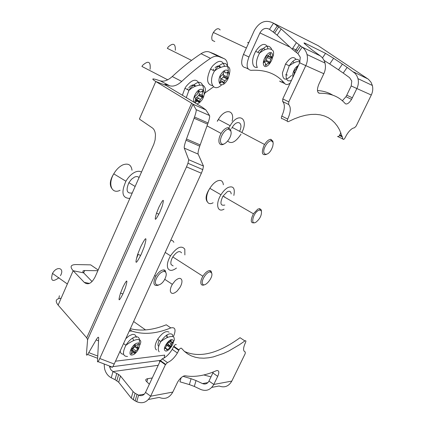 <?xml version="1.0" encoding="UTF-8"?>
<svg xmlns="http://www.w3.org/2000/svg" width="424" height="424" viewBox="0 0 424 424"><rect width="100%" height="100%" fill="white"/><g stroke="black" fill="none" stroke-linecap="round" stroke-linejoin="round"><path stroke-width="0.64" d="M141.261 254.172L144.255 246.704C147.345 236.004 146.142 236.073 140.651 246.906L137.71 254.241C134.551 264.995 135.733 264.974 141.261 254.172M159.737 212.334L162.127 206.382C164.496 198.019 163.41 198.331 158.857 207.325L156.509 213.193C154.082 221.598 155.163 221.312 159.737 212.334M123.013 293.737L125.409 287.758C127.984 279.003 127.152 278.801 122.902 287.149L120.543 293.048C117.925 301.83 118.747 302.058 123.013 293.737M188.791 87.71C191.712 84.609 194.028 84.079 195.74 86.125C194.028 84.079 191.712 84.609 188.791 87.71M215.085 67.623C217.501 65.588 219.356 65.434 220.644 67.156C219.356 65.434 217.501 65.588 215.085 67.623M98.553 340.854L96.126 339.916L88.775 352.62C87.106 355.423 86.326 355.879 86.427 353.987L87.604 339.719L86.729 337.838L58.13 305.11L73.151 270.719L84.281 282.389C88.038 285.341 91.663 283.481 95.151 276.819L153.833 144.218L155.105 139.941L155.47 135.023C155.232 131.626 154.188 129.256 152.349 127.921L139.39 119.065L155.793 81.509L191.653 103.212L193.01 104.23L196.116 109.62L209.52 115.519C209.933 116.356 209.451 118.837 208.073 122.96L199.736 146.169C198.321 150.388 197.791 153.032 198.151 154.103L203.478 166.065L202.799 169.621L201.363 173.225L186.512 166.871L187.964 163.256L188.717 159.726L203.478 166.065M227.545 65.407C227.423 61.872 226.284 59.625 224.126 58.671L218.911 56.609C216.478 55.698 213.68 56.275 210.505 58.337C200.976 64.692 191.383 72.382 181.726 81.413C177.418 85.33 173.421 86.793 169.722 85.802L166.33 84.731C164.507 84.18 164.411 84.413 166.049 85.431L202.163 107.155L205.889 109.906L209.52 115.519M97.859 270.697L84.668 270.538C82.664 270.597 82.33 271.376 83.666 272.881L92.061 281.552M186.512 166.871L99.778 358.503C98.304 361.614 97.536 362.589 97.472 361.423L98.686 338.31C98.713 336.455 97.859 336.99 96.126 339.916M207.643 124.184L194.081 118.243L186.486 138.982L200.176 144.918M198.151 154.103L184.292 148.124L188.717 159.726M99.778 358.503L114.204 364.036L201.363 173.225M184.292 148.124C184.005 147.08 184.588 144.452 186.035 140.233L186.486 138.982M194.081 118.243L194.515 117.019C195.93 112.895 196.466 110.425 196.116 109.62M114.204 364.036C112.72 367.136 111.92 368.09 111.798 366.903L98.045 361.64M166.049 85.431L155.793 81.509C151.506 78.822 151.834 78.228 156.785 79.744L160.208 80.836C163.934 81.848 167.946 80.417 172.25 76.537L181.726 81.413M61.146 298.21C55.841 298.629 54.834 300.934 58.13 305.11M83.666 272.881L73.151 270.719C69.674 266.707 70.644 264.656 76.05 264.565L90.667 264.862L98.167 270.003M196.609 99.677L198.835 97.801M204.956 92.941L213.542 86.846M224.126 58.671L215.323 54.405M214.756 54.129L209.488 52.041L218.911 56.609M210.505 58.337L201.04 53.715C204.22 51.68 207.034 51.119 209.488 52.041M201.04 53.715C191.5 59.985 181.901 67.591 172.25 76.537M263.802 48.378L265.042 49.735M292.82 61.305L294.002 62.821M300.589 45.956L296.307 52.412L292.157 49.115L296.408 42.686L302.169 47.106C304.586 48.898 306.202 51.378 307.013 54.537C307.872 58.247 307.464 61.946 305.789 65.635L323.819 73.723L319.06 83.756C316.993 88.669 316.929 91.796 318.864 93.132L319.622 93.259C330.444 93.063 338.956 96.487 345.163 103.53L345.708 103.917C347.431 104.299 349.381 102.778 351.56 99.354L356.87 88.547L371.291 95.018L356.144 126.076L354.491 127.788C352.047 128.075 349.418 130.444 346.615 134.885L344.866 138.166C343.97 139.469 343.339 139.777 342.979 139.088L339.635 130.036L337.371 126.177L334.716 122.817L331.663 119.971L328.229 117.676L324.413 115.953L320.231 114.83L315.695 114.326L310.813 114.459L305.614 115.254L300.118 116.711L294.346 118.847L288.331 121.656C287.149 121.932 286.937 121.068 287.7 119.065C290.8 112.153 291.113 107.288 288.649 104.474L282.665 101.516C285.161 104.341 284.875 109.201 281.801 116.091L287.7 119.065M296.307 52.412L297.876 53.562L300.282 57.261L299.673 62.8L305.789 65.635L288.781 101.861L288.649 104.474M299.673 62.8L282.781 98.909L288.781 101.861M340.88 132.744L339.454 135.473C338.559 136.772 337.928 137.079 337.562 136.39L342.979 139.088M287.249 121.116L282.448 118.688C281.26 118.953 281.043 118.089 281.801 116.091M282.665 101.516L282.781 98.909M332.66 95.108C328.298 92.427 323.231 90.9 317.459 90.519M352.381 97.827L346.768 95.188L345.952 96.709L342.369 100.758M346.768 95.188L351.226 85.934L356.87 88.547C358.402 85.272 358.768 81.97 357.967 78.647L372.351 85.452L371.016 82.245L368.43 79.288L318.196 45.697L315.414 44.292M292.157 49.115L277.137 35.15L273.279 32.092L277.296 25.928L273.501 23.182C265.864 19.297 259.488 21.698 254.379 30.39L243.471 54.405L248.957 57.012C245.957 65.158 246.673 69.6 251.098 70.342C265.631 69.472 276.861 73.887 284.78 83.592C286.073 84.986 287.87 84.821 290.18 83.099M273.279 32.092L269.505 29.336C265.694 27.375 262.504 28.567 259.928 32.918L248.957 57.012M296.408 42.686L281.186 28.959L277.137 35.15M322.463 57.924L325.537 53.371L305.402 43.407C303.6 42.538 303.558 42.84 305.275 44.313L312.138 49.968L320.279 55.867C322.632 57.606 324.206 60.001 325.001 63.049C325.839 66.621 325.447 70.177 323.819 73.723M325.537 53.371L333.603 58.279L329.724 63.992L338.516 69.822L342.406 64.119L333.603 58.279M342.406 64.119L347.139 67.384L343.233 73.082L349.551 77.65L351.772 80.995L351.226 85.934M357.967 78.647L356.891 75.848L355.206 73.463L347.139 67.384M277.296 25.928L281.186 28.959M343.233 73.082L338.516 69.822M329.724 63.992L324.063 60.436M371.291 95.018C372.781 91.86 373.136 88.669 372.351 85.452M283.147 81.737L281.139 82.012L279.601 81.101L284.78 83.592M248.077 68.884L245.692 67.729C241.245 66.971 240.503 62.529 243.471 54.405M296.302 69.981L296 69.451M297.876 66.642L297.129 66.971L296.27 69.038L294.049 71.094L294.283 73.569L293.318 76.378M248.962 42.32L247.526 42.729M295.994 59.36C293.488 55.957 290 57.516 285.522 64.045L282.437 72.928C282.697 80.269 285.718 81.106 291.5 75.435M294.24 72.674L295.597 71.508M263.966 62.45L264.29 62.588C265.382 62.423 265.753 63.224 265.403 64.989L265.408 65.55L266.383 64.925C267.358 63.425 268.228 62.922 268.991 63.409L269.749 62.969L270.708 59.122L271.848 57.659L271.715 56.519L270.629 56.042L270.602 53.472L270.189 53.435L269.653 54.134C268.673 55.645 267.798 56.148 267.025 55.639L266.256 56.079L265.297 59.97L264.141 61.448L263.966 62.45M220.162 29.971C218.36 27.693 216.097 28.53 213.373 32.478C211.73 35.59 211.364 38.213 212.265 40.349L214.798 41.552M267.162 46.174C264.189 42.686 260.357 44.409 255.677 51.341C252.688 56.964 251.893 61.634 253.298 65.344C254.188 67.077 255.577 67.734 257.458 67.321M267.926 48.797L267.353 46.555M264.004 61.756L266.102 61.247L267.051 57.404L268.344 55.597M172.791 342.02L172.462 342.03C171.391 342.507 170.983 342.083 171.243 340.769L171.211 340.387L170.4 340.901L166.971 343.594L166.224 346.53L165.143 347.919L165.355 348.634L166.484 348.576L166.6 349.874L167.443 349.731L170.846 347.039L171.598 344.124L172.791 342.02M169.086 332.167C165.991 330.439 162.185 332.819 157.67 339.306C154.977 344.103 154.431 347.521 156.021 349.567L156.551 349.948M166.722 345.454L167.825 344.913L168.079 343.048M211.783 387.388L219.06 385.999C224.476 388.013 228.727 386.381 231.811 381.091L213.791 384.451L217.703 376.353C219.372 372.484 219.144 370.539 217.03 370.512L216.224 370.762C204.85 375.696 194.531 377.376 185.272 375.802L184.498 375.807C182.193 376.406 179.924 378.457 177.693 381.96L172.801 392.083L150.621 396.217L165.397 364.746L160.208 361.01L162.249 358.858C165.864 357.411 169.181 354.236 172.208 349.339L173.819 346.238C174.815 344.77 175.647 344.24 176.304 344.648M213.341 371.943L208.995 381.049C207.431 383.773 205.264 384.621 202.502 383.582L196.042 380.556L194.319 386.439L200.769 389.486C206.292 391.585 210.633 389.905 213.791 384.451L208.995 381.049M162.249 358.858L167.438 362.578C171.036 361.11 174.359 357.92 177.396 353.001L179.013 349.885C180.014 348.417 180.841 347.881 181.499 348.284L184.451 351.427L187.758 353.966L191.378 355.906L195.294 357.246L199.476 358.004L203.902 358.19L208.539 357.808L213.367 356.886L223.48 353.473L228.722 351.019L239.449 344.733L244.887 340.938L240.042 337.705C218.116 353.637 199.603 358.227 184.504 351.475M167.438 362.578L165.397 364.746M231.811 381.091L245.215 353.6L245.242 351.952C242.931 351.072 243.032 347.892 245.554 342.428C246.169 340.885 245.947 340.387 244.887 340.938M158.205 365.297L112.991 371.572L118.63 374.456L120.474 375.993L133.067 391.596L135.092 393.292L138.595 395.163C141.537 396.334 143.847 395.412 145.527 392.396L160.208 361.01M194.319 386.439L189.374 384.584L191.086 378.712L183.036 376.348M181.149 377.71L179.951 381.817L189.374 384.584M137.016 394.373L135.15 400.913L136.724 401.708L138.595 395.163L144.367 394.113M135.15 400.913L131.212 398.099L133.067 391.596M120.474 375.993L118.699 382.247L131.212 398.099M118.699 382.247L115.031 379.66L116.791 373.433M111.565 366.818L109.652 367.067L110.908 369.797L112.991 371.572L111.242 377.784L115.031 379.66M211.009 376.878L203.817 374.949M152.274 377.964L147.748 378.68C145.512 379.098 145.146 380.079 146.64 381.621L149.354 384.213M191.086 378.712L196.042 380.556M148.469 399.466L159.201 397.415C164.957 399.7 169.494 397.919 172.801 392.083M145.527 392.396L150.621 396.217C147.234 402.259 142.597 404.088 136.724 401.708M132.707 338.007L133.608 340.599M166.86 335.002L167.443 337.525M173.718 335.919C176.146 329.596 175.176 326.925 170.803 327.922L166.277 324.789C153.154 330.073 141.171 331.382 130.343 328.711M170.803 327.922C156.329 333.847 143.349 334.891 131.848 331.059L129.235 331.128M115.503 361.2L164.74 355.105L164.109 357.989M159.313 360.538L159.525 361.481M109.652 367.067L109.461 366.013M111.242 377.784C107.935 376.024 105.714 373.025 104.59 368.79L104.134 363.972M265.26 146.264C260.696 154.93 267.512 157.601 271.699 148.957L272.754 146.333L273.189 143.455L273.029 142.31L271.286 140.736C269.198 140.927 267.189 142.771 265.26 146.264M266.532 154.347C262.043 155.751 261.184 152.841 263.945 145.618L264.571 144.494C266.685 141.155 268.774 139.427 270.835 139.305L272.833 141.113L272.998 142.104M227.741 141.107C231.239 144.271 235.553 142.119 240.684 134.652L240.986 134.132M239.581 131.302C243.858 122.637 237.122 118.874 232.241 127.423L231.631 128.53M241.855 132.5C249.238 118.338 238.341 111.417 230.158 125.695L229.177 127.486M59.381 295.751L58.793 298.538M60.42 275.695C64.957 268.217 57.028 265.498 52.629 273.173L52.491 273.411C50.334 280.964 52.502 282.395 58.989 277.704M199.423 101.988L200.382 99.359L202.926 96.905L202.926 95.745C201.994 95.114 201.957 93.842 202.815 91.928L202.9 90.906L202.163 91.07C200.817 92.347 199.884 92.353 199.37 91.086L198.337 91.393L197.165 94.377L194.87 96.396L194.881 97.568C195.835 98.198 195.883 99.47 195.024 101.389L194.945 102.407L195.687 102.226C197.038 100.949 197.971 100.928 198.48 102.168L199.423 101.988M195.48 100.228L196.609 97.398L199.158 94.95L199.19 93.815M150.08 69.271C150.849 61.512 148.342 60.219 142.575 65.386L141.918 66.441L167.692 79.802M199.646 85.049C197.303 78.217 192.809 78.652 186.152 86.348L184.949 88.272L182.373 95.252M202.778 95.665L199.148 93.789L198.591 91.054M223.936 83.104L224.895 80.772L227.577 78.35L227.64 77.21C226.882 76.415 226.951 75.112 227.858 73.294L228.07 72.17L227.402 72.218C226.082 73.31 225.25 73.156 224.911 71.751L223.92 71.958L222.642 74.788L220.363 76.564L220.31 77.714C221.089 78.509 221.026 79.818 220.12 81.636L219.913 82.765L220.586 82.701C221.911 81.604 222.743 81.747 223.082 83.125L223.936 83.104M220.84 79.479L223.814 76.479L223.358 73.58M175.324 50.276C175.61 43.714 173.284 42.564 168.349 46.825L167.332 48.347L191.553 60.372M224.391 66.033C222.468 59.705 218.45 59.784 212.339 66.266L210.495 69.054C206.096 78.986 206.764 84.519 212.504 85.643M220.734 142.273C222.436 148.851 232.946 137.281 230.879 131.149L228.684 129.203C224.868 128.742 219.176 138.097 220.734 142.273M224.206 143.911C221.673 145.315 219.977 144.876 219.118 142.591C218.493 140.026 219.15 136.968 221.1 133.412C223.395 129.712 225.764 127.794 228.202 127.661L230.571 129.468L230.932 131.345M141.499 172.107C139.798 171.005 137.673 171.01 135.118 172.112C131.583 173.792 128.514 176.834 125.917 181.223C120.951 192.544 122.26 198.273 129.855 198.411M139.061 177.614C137.986 176.432 136.47 176.257 134.514 177.094L131.482 179.262L128.891 182.675C125.684 190.334 126.813 193.763 132.267 192.962M164.973 278.828C166.526 275.494 166.637 273.167 165.307 271.832L164.327 271.44C161.608 271.54 159.064 273.681 156.689 277.868C152.041 286.794 160.791 287.631 164.973 278.828M158.454 285.161C153.822 286.423 152.757 283.789 155.263 277.254L155.831 276.209C158.523 272.017 161.247 269.918 163.998 269.908L165.122 270.364L166.176 273.475M136.613 258.264L138.123 254.411M211.666 273.083L210.309 271.98C206.992 271.259 200.833 280.487 202.492 283.709C204.161 288.484 213.669 277.429 211.666 273.083M204.554 284.732C202.831 285.522 201.665 285.267 201.05 283.963C200.425 282.029 201.034 279.448 202.879 276.22C205.317 272.484 207.686 270.602 209.986 270.565L211.136 271.159L211.767 273.416M184.875 254.93L184.806 249.179C181.477 245.056 176.713 247.272 170.512 255.836C167.581 260.999 166.701 265.164 167.867 268.328C169.499 271.127 172.361 271.037 176.464 268.058M181.573 252.837C179.511 250.33 176.585 251.697 172.791 256.944C170.989 260.103 170.443 262.663 171.148 264.624L173.13 265.901M258.396 210.458C252.847 213.314 250.282 225.722 255.911 222.234C259.992 218.922 261.825 215.191 261.417 211.046L260.029 209.991L258.396 210.458M254.829 222.674C250.605 223.671 250.133 220.703 253.414 213.77L257.776 209.154L259.647 208.619L261.226 209.827L261.481 211.232M233.847 195.438C235.235 188.256 233.317 185.601 228.096 187.466C225.515 188.855 223.141 191.288 220.968 194.77C215.238 203.796 217.395 213.097 224.042 209.159M231.197 193.922C230.937 191.399 229.638 190.657 227.306 191.69L222.945 196.164C219.759 203.08 220.385 206.043 224.815 205.041M224.725 196.694L224.429 197.022M181.896 280.423C182.166 282.411 181.509 284.764 179.93 287.488L177.131 291.044C173.612 294.076 171.37 294.203 170.406 291.431C170.103 289.47 170.75 287.101 172.335 284.34L175.207 280.704C178.769 277.688 181 277.593 181.896 280.423M131.302 354.014L131.758 353.711C133.004 352.524 133.836 352.344 134.254 353.16L135.203 352.704L135.934 350.913L138.41 348.449L138.41 347.643C137.599 347.351 137.604 346.429 138.415 344.876L138.388 344.05L136.311 345.38L135.378 344.876L134.419 345.332L133.687 347.129L131.18 349.625L131.186 350.436C132.012 350.722 132.018 351.644 131.202 353.197L131.302 354.014M131.737 350.865L132.823 348.655L135.293 346.196L135.293 345.39L134.742 344.935M136.237 337.414C135.897 335.093 134.578 334.107 132.277 334.462L129.119 335.84L125.796 338.659M120.178 350.961C120.432 353.187 121.561 354.252 123.57 354.162M86.729 337.838L191.653 103.212M84.281 282.389L89.469 283.418M205.889 109.906L193.01 104.23L87.604 339.719M88.775 352.62L97.753 356.065M97.637 358.285L87.588 354.432M166.028 85.42L166.33 84.731M83.645 272.86L84.668 270.538M169.722 85.802L160.208 80.836M297.876 53.562L302.169 47.106L320.279 55.867M353.489 71.937L367.979 78.949M269.505 29.336L273.501 23.182L318.196 45.697M305.402 43.407L304.967 44.054M319.622 93.259L318.095 92.527M259.928 32.918L290 47.106M292.655 48.363L297.484 50.636M342.136 136.168L339.725 134.97M285.797 74.523L287.329 75.117M298.422 65.476C295.459 67.082 293.541 70.13 292.671 74.613L292.92 77.237M291.452 80.375C287.679 81.922 285.903 80.025 286.126 74.682L289.237 65.784C294.187 58.745 297.77 57.457 299.98 61.909M297.447 66.595L297.818 66.769M297.304 66.727L297.738 66.928M262.891 48.749C261.253 48.739 259.589 49.953 257.909 52.385M263.781 65.222C265.991 70.612 274.757 58.83 272.235 53.88C270.109 48.31 261.142 60.309 263.781 65.222M257.114 67.178C255.73 63.462 256.536 58.788 259.536 53.148C264.449 45.956 268.334 44.35 271.19 48.331L271.455 49.052M271.106 56.525L270.772 57.606M268.572 62.418L268.032 63.282M263.956 62.429L264.29 62.588M265.461 64.75L266.267 65.137M269.881 53.742L270.629 54.092M267.936 56.275L271.593 57.987M266.314 60.378L269.966 62.1M167.104 337.679L166.606 335.469M172.844 340.08C170.406 337.064 162.079 348.168 164.984 350.579C167.491 353.462 175.642 342.55 172.844 340.08M159.18 351.825C157.601 349.784 158.157 346.36 160.855 341.559C165.381 335.055 169.187 332.66 172.261 334.377L173.072 336.486M170.549 340.689L171.163 341.119M171.015 343.716L170.48 344.638L171.317 343.928M159.244 340.419C157.839 343.154 157.601 345.094 158.518 346.244M167.088 345.465L170.109 347.595M167.994 344.251L171.015 346.382M165.1 347.998L165.752 348.459M166.696 349.127L167.475 349.678M164.968 348.364L165.355 348.634M170.793 340.456L171.243 340.769M170.077 341.421L172.42 343.064M217.703 376.353L212.89 372.972M165.657 364.258L164.872 364.37M207.914 382.602L202.502 383.582M147.748 378.68L146.847 381.817M129.903 329.671L131.848 331.059M178.764 350.367L173.57 346.715M232.129 121.11C235.113 109.62 224.826 108.083 218.365 119.478L217.395 121.248M188.012 88.722L187.466 89.575M196.943 104.013L199.391 102.825L201.734 100.287C207.58 92.262 201.766 84.44 196.073 92.962C193.879 96.418 193.164 99.497 193.938 102.21M186.29 97.61L188.934 90.338L190.143 88.404C198.4 79.664 202.889 80.369 203.61 90.508M202.365 95.453L201.914 96.55M195.936 99.327L199.704 101.294M190.906 85.781C192.713 84.869 194.065 85.097 194.961 86.464M194.87 101.802L195.687 102.226M198.893 90.842L199.37 91.086M201.813 91.414L202.815 91.928M198.58 95.501L202.354 97.456M195.385 100.546L196.906 101.341M213.781 69.054L212.938 70.262M226.156 81.731C232.108 74.391 227.667 65.254 221.805 73.129C215.747 80.671 220.432 89.57 226.156 81.731M221.678 84.779C213.648 92.999 207.723 82.341 214.47 71.025L216.32 68.232C223.83 60.886 227.842 61.856 228.366 71.142M220.591 80.592L224.254 82.426M223.877 75.345L227.64 77.21M216.092 66.828C217.782 65.969 219.044 66.197 219.881 67.501M219.855 82.335L220.586 82.701M224.36 71.476L224.911 71.751L224.354 71.476M226.803 72.684L227.9 73.225M223.209 77.025L226.973 78.896M220.12 81.641L221.238 82.203M132.018 170.257C131.244 164.793 128.218 162.986 122.944 164.841C119.398 166.484 116.335 169.483 113.765 173.84C107.553 184.202 111.788 194.558 120.087 190.291M173.898 242.305L172.679 240.721L170.824 240.079M223.363 184.774C222.876 180.73 220.745 179.516 216.961 181.122C214.369 182.484 211.995 184.891 209.843 188.341C204.151 197.298 206.43 206.61 213.108 202.752M132.399 354.92C137.636 354.014 142.687 341.765 137.238 343.122C131.959 343.949 126.866 356.425 132.399 354.92M127.534 356.436C122.748 356.51 122.202 352.789 125.907 345.269C128.891 340.562 132.108 337.748 135.558 336.81C139.051 336.486 140.217 338.728 139.046 343.535M137.8 346.636L137.27 347.627M134.435 351.618L134.154 351.936M131.159 353.272L131.758 353.711M132.256 350.039L135.367 352.296M137.805 344.421L138.415 344.876M134.737 346.752L137.853 349.005M131.816 351.39L133.544 352.646M186.035 140.233L199.736 146.169M208.073 122.96L194.515 117.019M187.964 163.256L202.799 169.621M122.902 293.986L120.543 293.048M158.873 214.178L156.509 213.193M140.673 255.449L137.71 254.241M307.013 54.537L325.001 63.049M351.56 99.354L345.952 96.709M342.369 136.926L339.454 135.473M278.658 26.929L274.635 33.099M299.169 44.912L294.892 51.357M300.022 61.931C297.399 61.798 297.261 60.372 289.237 65.784L285.522 64.045M294.304 73.198L294.717 73.394M272.441 57.675C273.713 54.945 273.936 52.65 273.109 50.795C270.009 47.568 265.488 48.352 259.536 53.148L255.677 51.341M265.445 64.824L266.235 65.195M213.373 32.478L246.381 47.997M268.191 55.947L271.848 57.659M267.051 57.404L270.708 59.122M266.102 61.247L269.749 62.969M265.504 64.512L266.383 64.925M173.342 341.654C174.45 340.742 174.582 339.158 173.745 336.894C170.777 335.702 166.478 337.255 160.855 341.559L157.67 339.306M133.629 321.514L145.559 329.93M167.825 344.913L170.846 347.039M165.206 347.823L166.044 348.411M166.643 348.841L167.575 349.498M165.074 348.051L165.683 348.486M166.696 349.206L167.443 349.731M171.927 342.232L172.663 342.751M169.187 342.433L171.598 344.124M172.833 342.343L172.292 342.968M160.564 360.374L112.816 366.654M172.208 349.339L177.396 353.001M160.42 360.607L165.609 364.338M179.013 349.885L173.819 346.238M116.865 380.694L118.63 374.456M133.226 399.821L135.092 393.292M232.241 127.423L264.571 144.494M217.236 121.163L218.365 119.478L230.158 125.695M271.286 140.736L270.835 139.305M273.029 142.31L272.833 141.113M52.491 273.411L67.352 284.001M203.997 95.029C205.91 91.049 205.894 88.113 203.949 86.21C203.176 84.143 195.559 85.012 190.874 88.807L188.934 90.338L184.949 88.272M195.74 99.889L199.503 101.855M199.158 94.95L202.926 96.905M196.609 97.398L200.382 99.359M228.859 75.817C231.944 66.112 228.133 63.791 217.422 68.852L214.47 71.025L210.495 69.054M222.695 82.224L224.068 82.908M223.814 76.479L227.577 78.35M224.381 71.465L224.911 71.725M226.829 72.668L227.911 73.204M224.275 71.529L224.927 71.852M226.718 72.732L227.858 73.294M221.132 78.896L224.895 80.772M207.034 125.875L221.1 133.412M228.684 129.203L228.202 127.661M230.757 130.783L230.571 129.468M128.891 182.675L135.139 186.47M111.645 188.261C109.334 184.588 110.044 179.781 113.765 173.84L125.917 181.223M164.327 271.44L163.998 269.908M165.307 271.832L165.122 270.364M154.675 275.441L155.831 276.209M210.309 271.98L209.986 270.565M211.316 272.494L211.136 271.159M165.185 252.423L170.512 255.836M172.791 256.944L202.879 276.22M220.968 194.77L209.843 188.341C206.006 194.128 205.121 198.57 207.177 201.681M222.945 196.164L253.414 213.77M260.029 209.991L259.647 208.619M261.417 211.046L261.226 209.827M172.335 284.34L164.719 279.31M137.418 347.733L137.911 347.288M139.623 345.364C141.722 341.405 140.975 339.454 137.381 339.513C134.466 339.831 130.645 341.749 125.907 345.269L123.559 343.562M132.092 350.441L135.203 352.704M135.293 346.196L138.41 348.449M132.823 348.655L135.934 350.913"/></g></svg>
